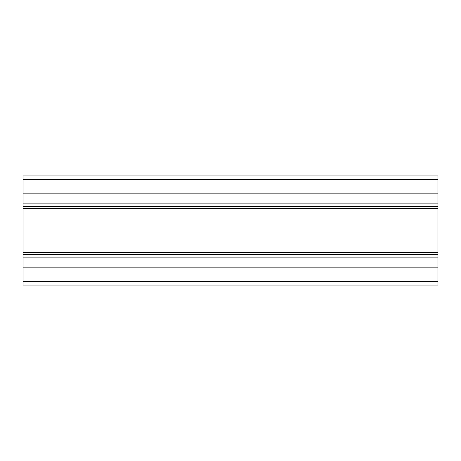 <?xml version="1.0" encoding="UTF-8"?>
<svg xmlns="http://www.w3.org/2000/svg" width="461" height="461" viewBox="0 0 461 461"><rect width="100%" height="100%" fill="white"/><g stroke="black" fill="none" stroke-linecap="round" stroke-linejoin="round"><path stroke-width="0.69" d="M23.05 281.412L23.05 285.059L437.95 285.059L437.95 175.941L23.05 175.941L23.05 281.412L437.95 281.412M23.05 267.841L437.95 267.841M23.05 254.357L437.95 254.357M23.05 206.643L437.95 206.643M23.05 193.159L437.95 193.159M23.05 257.883L437.95 257.883M23.05 252.282L437.95 252.282M23.05 208.718L437.95 208.718M23.05 203.117L437.95 203.117M23.05 179.588L437.95 179.588"/></g></svg>
